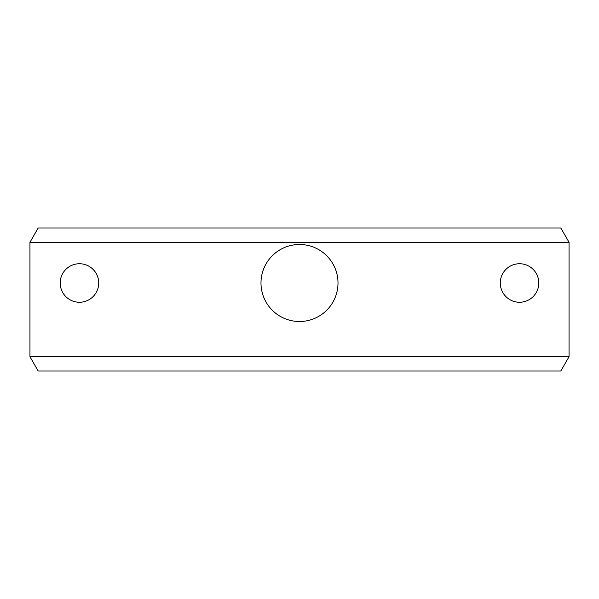 <?xml version="1.0" encoding="UTF-8"?>
<svg xmlns="http://www.w3.org/2000/svg" width="599" height="599" viewBox="0 0 599 599"><rect width="100%" height="100%" fill="white"/><g stroke="black" fill="none" stroke-linecap="round" stroke-linejoin="round"><path stroke-width="0.9" d="M260.992 282.998A38.508 38.508 0 0 0 318.75 316.347A38.508 38.508 0 0 0 318.75 249.648A38.508 38.508 0 0 0 260.992 282.998M60.207 282.998A19.25 19.25 0 0 0 89.086 299.672A19.25 19.25 0 0 0 89.086 266.323A19.25 19.25 0 0 0 60.207 282.998M500.285 282.998A19.25 19.25 0 0 0 529.164 299.672A19.25 19.25 0 0 0 529.164 266.323A19.25 19.25 0 0 0 500.285 282.998M560.799 227.987L569.05 242.281L29.95 242.281L38.201 227.987L560.799 227.987M29.95 356.719L569.05 356.719L560.799 371.013L38.201 371.013L29.95 356.719L29.95 242.281M569.05 356.719L569.05 242.281"/></g></svg>
